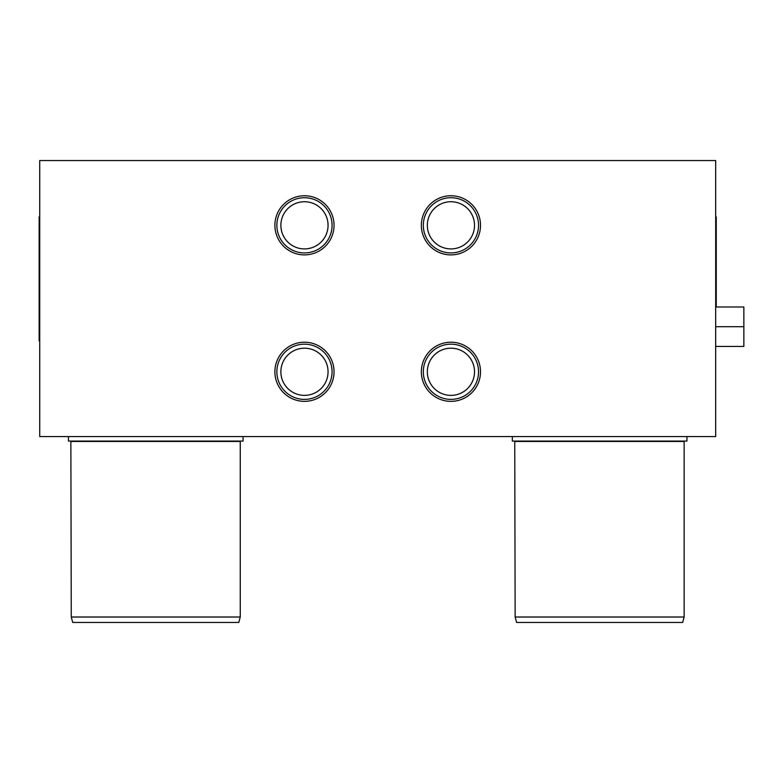 <?xml version="1.0" encoding="UTF-8"?>
<svg xmlns="http://www.w3.org/2000/svg" width="783" height="783" viewBox="0 0 783 783"><rect width="100%" height="100%" fill="white"/><g stroke="black" fill="none" stroke-linecap="round" stroke-linejoin="round"><path stroke-width="1.17" d="M423.329 225.328A27.601 27.601 0 0 1 450.93 197.717A27.601 27.601 0 0 1 478.53 225.328A27.601 27.601 0 0 1 450.93 252.929A27.601 27.601 0 0 1 423.329 225.328M474.518 225.328A23.588 23.588 0 0 0 439.136 204.892A23.588 23.588 0 0 0 439.136 245.754A23.588 23.588 0 0 0 474.518 225.328M423.329 371.788A27.601 27.601 0 0 1 450.93 344.177A27.601 27.601 0 0 1 478.53 371.788A27.601 27.601 0 0 1 450.93 399.389A27.601 27.601 0 0 1 423.329 371.788M474.518 371.788A23.588 23.588 0 0 0 439.136 351.352A23.588 23.588 0 0 0 439.136 392.214A23.588 23.588 0 0 0 474.518 371.788M276.869 225.328A27.601 27.601 0 0 1 304.47 197.717A27.601 27.601 0 0 1 332.07 225.328A27.601 27.601 0 0 1 304.47 252.929A27.601 27.601 0 0 1 276.869 225.328M328.057 225.328A23.588 23.588 0 0 0 292.676 204.892A23.588 23.588 0 0 0 292.676 245.754A23.588 23.588 0 0 0 328.057 225.328M39.718 340.801L39.15 340.801L39.15 216.871L39.718 216.871M716.249 307.005L716.249 216.871L715.682 216.871M276.869 371.788A27.601 27.601 0 0 1 304.47 344.177A27.601 27.601 0 0 1 332.07 371.788A27.601 27.601 0 0 1 304.47 399.389A27.601 27.601 0 0 1 276.869 371.788M328.057 371.788A23.588 23.588 0 0 0 292.676 351.352A23.588 23.588 0 0 0 292.676 392.214A23.588 23.588 0 0 0 328.057 371.788M715.682 307.005L743.85 307.005L743.85 346.438L715.682 346.438M743.85 326.717L715.682 326.717M515.145 617.014L684.136 617.014L682.678 622.456L516.604 622.456L515.145 617.014L514.744 441.074M684.136 617.014L684.136 441.465L515.145 441.465M686.955 436.562L686.955 441.074L512.327 441.074L512.327 436.562M71.263 617.014L240.254 617.014L238.795 622.456L72.721 622.456L71.263 617.014L70.862 441.074M240.254 617.014L240.254 441.465L71.263 441.465M243.073 436.562L243.073 441.074L68.444 441.074L68.444 436.562M421.352 225.328A29.578 29.578 0 0 1 450.93 195.75A29.578 29.578 0 0 1 480.508 225.328A29.578 29.578 0 0 1 450.93 254.896A29.578 29.578 0 0 1 421.352 225.328M421.352 371.788A29.578 29.578 0 0 1 450.93 342.21A29.578 29.578 0 0 1 480.508 371.788A29.578 29.578 0 0 1 450.93 401.356A29.578 29.578 0 0 1 421.352 371.788M274.892 225.328A29.578 29.578 0 0 1 304.47 195.75A29.578 29.578 0 0 1 334.038 225.328A29.578 29.578 0 0 1 304.47 254.896A29.578 29.578 0 0 1 274.892 225.328M274.892 371.788A29.578 29.578 0 0 1 304.47 342.21A29.578 29.578 0 0 1 334.038 371.788A29.578 29.578 0 0 1 304.47 401.356A29.578 29.578 0 0 1 274.892 371.788M39.718 436.562L715.682 436.562L715.682 160.544L39.718 160.544L39.718 436.562"/></g></svg>
